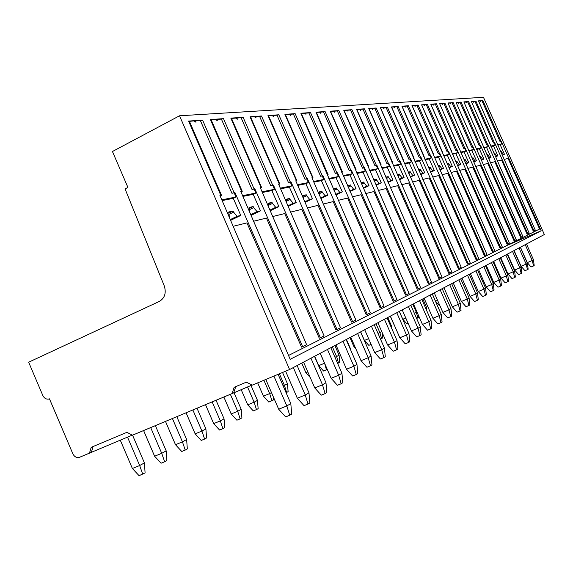 <?xml version="1.0" encoding="UTF-8"?>
<svg xmlns="http://www.w3.org/2000/svg" width="573" height="573" viewBox="0 0 573 573"><rect width="100%" height="100%" fill="white"/><g stroke="black" fill="none" stroke-linecap="round" stroke-linejoin="round"><path stroke-width="0.86" d="M179.542 115.782L289.587 369.535L544.35 234.536L483.469 97.303L179.542 115.782L112.444 151.516L127.929 187.435L125.064 188.911L164.272 285.927C166.442 292.946 164.795 298.11 159.337 301.419L28.65 362.208L42.789 395.434C44.214 398.264 46.227 399.467 48.827 399.059L49.457 398.837L72.835 453.766C74.383 456.767 76.531 457.985 79.275 457.412L132.313 435.1M424.593 105.719L424.45 104.723L423.698 104.895L424.579 105.783M480.647 100.898L481.972 100.805L500.107 141.689L501.268 141.345L541.191 230.783L290.182 359.307L219.91 195.407L220.77 195.243L188.589 121.075L202.577 120.101L234.099 192.686L234.923 192.528L302.644 346.658L306.619 344.667L240.775 191.403L242.243 191.332L211.165 119.821L215.577 119.506L217.282 120.702L217.052 119.241L215.577 119.506M501.003 141.395L482.889 100.562L478.491 100.869L535.304 230.217L533.993 230.876L494.614 142.62L494.162 142.835L495.215 145.198L490.825 146.079M473.563 101.4L474.945 101.299L493.425 142.978L494.614 142.62M494.341 142.677L475.891 101.049L471.314 101.364L529.208 233.268L527.848 233.949L487.702 143.952L487.243 144.167L488.318 146.581L483.734 147.49M466.2 101.915L467.64 101.815L486.477 144.317L487.702 143.952M487.422 144.002L468.614 101.557L463.858 101.887L522.87 236.441L521.451 237.15L480.511 145.334L480.045 145.549L481.141 148.013L476.364 148.966M458.536 102.452L460.047 102.345L479.243 145.707L480.511 145.334M480.224 145.392L461.043 102.08L456.094 102.431L516.273 239.743L514.79 240.481L473.026 146.774L472.553 146.996L473.67 149.503L468.678 150.506M450.55 103.011L452.133 102.904L471.715 147.154L473.026 146.774M472.725 146.831L453.164 102.631L448.007 102.99L509.397 243.188L507.857 243.955L465.226 148.271L464.746 148.5L465.885 151.057L460.663 152.103M442.234 103.598L443.889 103.484L463.872 148.665L465.226 148.271M464.911 148.328L444.949 103.204L439.577 103.577L502.22 246.777L500.616 247.579L457.096 149.832L456.602 150.062L457.763 152.683L452.305 153.772M433.56 104.207L435.294 104.085L455.693 150.241L457.096 149.832M456.767 149.897L436.39 103.799L430.774 104.193L494.743 250.523L493.059 251.361L448.609 151.465L448.1 151.702L449.289 154.373L443.574 155.519M424.5 104.845L426.319 104.716L447.155 151.881L448.609 151.465M448.258 151.53L427.451 104.422L421.592 104.83L486.921 254.433L485.166 255.307L439.735 153.17L439.219 153.414L440.436 156.15L434.441 157.346M415.031 105.504L416.943 105.375L438.23 153.6L439.735 153.17M439.376 153.235L418.111 105.074L411.987 105.504L478.749 258.523L476.908 259.44L430.459 154.954L429.936 155.197L431.175 157.998L424.887 159.251M405.132 106.198L407.138 106.062L428.898 155.398L430.459 154.954M430.079 155.025L408.348 105.754L401.931 106.206L470.189 262.806L468.263 263.766L420.747 156.816L420.21 157.066L421.484 159.931L414.881 161.257M394.761 106.929L396.874 106.779L419.128 157.281L420.747 156.816M420.353 156.895L398.128 106.471L391.402 106.936L461.222 267.297L459.202 268.3L410.569 158.771L410.024 159.029L411.328 161.966L404.38 163.355M383.889 107.695L386.116 107.538L408.886 159.251L410.569 158.771M410.153 158.85L387.412 107.215L380.365 107.703L451.81 272.003L449.698 273.063L399.89 160.827L399.338 161.092L400.67 164.093L393.357 165.554M372.479 108.49L374.828 108.326L398.142 161.321L399.89 160.827M399.453 160.906L376.175 107.996L368.768 108.512L441.933 276.945L439.706 278.063L388.673 162.983L388.107 163.248L389.475 166.335L381.761 167.875M360.496 109.336L362.967 109.164L386.854 163.491L388.673 162.983M388.215 163.069L364.364 108.82L356.585 109.364L431.541 282.145L429.198 283.32L376.884 165.246L376.296 165.525L377.7 168.684L369.564 170.31M347.883 110.224L350.497 110.037L374.978 165.776L376.884 165.246M376.397 165.339L351.951 109.687L343.757 110.26L420.603 287.625L418.132 288.856L364.457 167.631L363.862 167.918L365.302 171.162L356.7 172.881M334.596 111.155L337.361 110.961L362.473 168.183L364.457 167.631M363.948 167.731L338.872 110.596L330.234 111.198L409.065 293.397L406.465 294.701L351.356 170.152L350.748 170.446L352.223 173.777L343.12 175.596M320.579 112.136L323.509 111.928L349.279 170.725L351.356 170.152M350.819 170.253L325.092 111.556L315.967 112.193L396.888 299.493L394.131 300.868L337.518 172.81L336.903 173.11L338.414 176.534L328.766 178.461M305.767 113.175L308.883 112.96L335.348 173.404L337.518 172.81M336.953 172.917L310.53 112.573L300.882 113.246L384.003 305.939L381.095 307.393L322.886 175.625L322.255 175.925L323.809 179.456L313.567 181.505M290.103 114.278L293.405 114.048L320.608 176.248L322.886 175.625M322.284 175.739L295.131 113.647L284.917 114.356L312.557 177.609L311.934 177.723L370.359 312.765L367.272 314.312L307.386 178.597L306.734 178.919L308.338 182.551L297.444 184.721M273.493 115.445L277.01 115.194L304.994 179.249L307.386 178.597M306.748 178.726L278.815 114.786L267.985 115.538L296.427 180.703L295.761 180.832L355.883 320.013L352.603 321.654L290.934 181.763L290.267 182.085L291.915 185.831L280.312 188.152M255.866 116.684L259.612 116.419L288.412 182.443L290.934 181.763M290.253 181.892L261.503 115.99L249.993 116.792L279.287 183.997L278.578 184.134L340.498 327.713L337.01 329.461L273.443 185.122L272.755 185.459L274.46 189.319L262.069 191.797M237.107 117.995L241.111 117.716L270.785 185.838L273.443 185.122M272.719 185.258L243.102 117.272L230.84 118.131L261.037 187.507L260.285 187.65L324.11 335.914L320.386 337.776L254.813 188.703L254.111 189.047L255.866 193.037L242.615 195.68M217.124 119.399L221.407 119.098L252.005 189.448L254.813 188.703M254.04 188.854L223.499 118.64L210.42 119.549L241.577 191.246M302.644 346.658L301.527 347.131L246.942 222.89L233.147 226.292M242.923 196.403L253.194 194.34L255.866 193.037M240.861 191.597L242.243 191.332M252.005 189.448L254.111 189.047M211.165 119.821L210.42 119.549M223.499 118.64L221.407 119.098M320.386 337.776L319.297 338.242L266.445 218.077L253.595 221.242M251.074 215.384L260.464 210.864L253.194 194.34M504.111 159.416L508.079 158.435L539.594 229.028L288.527 355.461M337.01 329.461L335.943 329.912L284.709 213.564L272.719 216.522M352.603 321.654L351.571 322.09L301.864 209.331L290.64 212.103M367.272 314.312L366.262 314.742L317.994 205.349L307.472 207.949M381.095 307.393L380.107 307.816L333.192 201.596L323.315 204.038M394.131 300.868L393.171 301.276L347.546 198.057L338.249 200.349M406.465 294.701L405.526 295.102L361.112 194.713L352.352 196.868M418.132 288.856L417.216 289.25L373.954 191.54L365.696 193.581M429.198 283.32L428.303 283.699L386.138 188.531L378.33 190.458M439.706 278.063L438.832 278.435L397.698 185.681L390.313 187.5M449.698 273.063L448.838 273.428L408.699 182.966L401.702 184.692M459.202 268.3L458.364 268.665L419.164 180.38L412.531 182.021M468.263 263.766L467.439 264.124L429.141 177.917L422.838 179.471M476.908 259.44L476.106 259.791L438.667 175.567L432.672 177.05M485.166 255.307L484.378 255.651L447.757 173.325L442.055 174.729M493.059 251.361L492.286 251.69L456.459 171.177L451.023 172.516M500.616 247.579L499.857 247.908L464.782 169.121L459.596 170.403M507.857 243.955L507.105 244.277L472.754 167.158L467.812 168.376M514.79 240.481L514.06 240.796L480.396 165.268L475.676 166.435M521.451 237.15L520.735 237.458L487.738 163.455L483.218 164.573M527.848 233.949L527.139 234.257L494.786 161.715L490.467 162.782M533.993 230.876L533.298 231.17L501.561 160.046L497.421 161.063M541.191 230.783L506.754 245.566M221.808 199.841L236.012 197.005L233.275 198.344L240.782 215.434L230.604 220.347M222.131 200.586L233.275 198.344M220.77 195.243L221.515 195.321L219.996 195.615M221.515 195.321L189.419 121.347L188.589 121.075M194.132 121.018L195.945 122.235L195.708 120.738L189.419 121.347M234.923 192.528L231.958 193.309L200.371 120.574L195.773 120.896M234.199 192.879L236.012 197.005M202.577 120.101L200.371 120.574M231.958 193.309L234.099 192.686M229.465 217.697L228.684 211.989L233.075 211.014L233.569 212.139L229.243 214.238M233.569 212.139L237.15 216.272L240.782 215.434M233.075 211.014L229.1 212.948M237.15 216.272L230.282 219.595M502.285 155.269L504.448 154.273L500.157 144.661L501.855 143.873L497.636 144.711M501.268 141.345L500.816 141.552L501.855 143.873M500.157 144.661L497.822 145.127M504.448 154.273L503.302 154.538L501.382 151.501L500.695 151.652M501.669 152.132L501.031 152.425M500.759 151.795L501.382 151.501M503.302 154.538L502.192 155.054M495.573 156.859L497.865 155.799L493.489 146L495.215 145.198M493.489 146L491.011 146.502M493.94 153.156L494.707 152.984L494.993 153.628L494.291 153.951M494.993 153.628L496.669 156.078L497.865 155.799M494.707 152.984L494.005 153.306M496.669 156.078L495.473 156.63M488.583 158.513L491.018 157.389L486.563 147.397L488.318 146.581M486.563 147.397L483.927 147.927M486.914 154.71L487.766 154.524L488.06 155.176L487.279 155.541M488.06 155.176L489.779 157.675L491.018 157.389M487.766 154.524L486.986 154.882M489.779 157.675L488.483 158.277M481.313 160.232L483.899 159.043L479.357 148.844L481.141 148.013M479.357 148.844L476.557 149.41M479.601 156.336L480.546 156.121L480.84 156.794L479.981 157.195M480.84 156.794L482.609 159.337L483.899 159.043M480.546 156.121L479.687 156.522M482.609 159.337L481.205 159.989M473.742 162.03L476.485 160.762L471.851 150.355L473.67 149.503M471.851 150.355L468.872 150.95M471.98 158.026L473.026 157.79L473.327 158.477L472.374 158.922M473.327 158.477L475.139 161.07L476.485 160.762M473.026 157.79L472.073 158.234M475.139 161.07L473.627 161.772M465.842 163.907L468.764 162.553L464.03 151.924L465.885 151.057M464.03 151.924L460.864 152.561M464.037 159.788L465.19 159.53L465.498 160.225L464.445 160.719M465.498 160.225L467.36 162.875L468.764 162.553M465.19 159.53L464.137 160.017M467.36 162.875L465.727 163.634M457.605 165.862L460.713 164.422L455.879 153.564L457.763 152.683M455.879 153.564L452.512 154.244M455.75 161.622L457.018 161.342L457.333 162.059L456.172 162.596M457.333 162.059L459.245 164.759L460.713 164.422M457.018 161.342L455.864 161.88M459.245 164.759L457.483 165.576M449.003 167.903L452.305 166.371L447.37 155.276L449.289 154.373M447.37 155.276L443.781 155.999M447.09 163.541L448.48 163.233L448.802 163.964L447.534 164.558M448.802 163.964L450.772 166.722L452.305 166.371M448.48 163.233L447.212 163.828M450.772 166.722L448.874 167.61M440.007 170.045L443.523 168.405L438.481 157.066L440.436 156.15M438.481 157.066L434.656 157.833M438.037 165.554L439.563 165.217L439.892 165.962L438.503 166.607M439.892 165.962L441.919 168.777L443.523 168.405M439.563 165.217L438.173 165.862M441.919 168.777L439.871 169.73M430.588 172.28L434.334 170.539L429.184 158.936L431.175 157.998M429.184 158.936L425.109 159.76M428.561 167.653L430.237 167.28L430.574 168.047L429.048 168.756M430.574 168.047L432.665 170.926L434.334 170.539M430.237 167.28L428.711 167.996M432.665 170.926L430.445 171.957M420.725 174.629L424.722 172.767L419.45 160.898L421.484 159.931M419.45 160.898L415.103 161.772M418.641 169.859L420.467 169.45L420.811 170.231L419.142 171.012M420.811 170.231L422.967 173.175L424.722 172.767M420.467 169.45L418.799 170.231M422.967 173.175L420.575 174.292M410.383 177.1L414.644 175.102L409.251 162.947L411.328 161.966M409.251 162.947L404.61 163.878M408.227 172.165L410.225 171.721L410.576 172.523L408.757 173.375M410.576 172.523L412.804 175.531L414.644 175.102M410.225 171.721L408.406 172.573M412.804 175.531L410.225 176.742M399.517 179.693L404.072 177.558L398.55 165.103L400.67 164.093M398.55 165.103L393.594 166.098M397.297 174.586L399.481 174.106L399.839 174.923L397.848 175.861M399.839 174.923L402.146 178.002L404.072 177.558M399.481 174.106L397.49 175.037M402.146 178.002L399.352 179.313M388.1 182.415L392.971 180.13L387.305 167.359L389.475 166.335M387.305 167.359L382.005 168.426M385.801 177.136L388.186 176.613L388.558 177.451L386.381 178.475M388.558 177.451L390.944 180.602L392.971 180.13M388.186 176.613L386.016 177.63M390.944 180.602L387.928 182.021M376.081 185.294L381.289 182.837L375.487 169.737L377.7 168.684M375.487 169.737L369.807 170.883M374.14 180.824L373.732 179.815L376.311 179.242L376.69 180.108L374.312 181.226M376.69 180.108L379.154 183.339L381.289 182.837M376.311 179.242L373.968 180.352M379.154 183.339L375.895 184.871M363.411 188.324L368.991 185.695L363.038 172.244L365.302 171.162M363.038 172.244L356.958 173.469M361.549 184.033L361.083 182.622L363.798 182.021L364.184 182.909L361.592 184.134M364.184 182.909L366.741 186.211L368.991 185.695M363.798 182.021L361.327 183.188M366.741 186.211L363.218 187.88M350.039 191.532L356.026 188.703L349.91 174.887L352.223 173.777M349.91 174.887L343.385 176.198M348.255 187.421L347.732 185.58L350.597 184.95L350.991 185.86L348.219 187.17M350.991 185.86L353.648 189.248L356.026 188.703M350.597 184.95L347.99 186.182M353.648 189.248L349.831 191.06M335.9 194.92L342.325 191.876L336.05 177.673L338.414 176.534M336.05 177.673L329.038 179.084M334.202 191.002L333.622 188.71L336.645 188.044L337.06 188.975L334.123 190.372M337.06 188.975L339.818 192.456L342.325 191.876M336.645 188.044L333.901 189.348M339.818 192.456L335.685 194.419M320.93 198.523L327.842 195.235L321.389 180.624L323.809 179.456M321.389 180.624L313.839 182.142M319.319 194.799L318.688 192.027L321.89 191.31L322.312 192.277L319.197 193.76M322.312 192.277L325.185 195.851L327.842 195.235M321.89 191.31L318.982 192.707M325.185 195.851L320.701 197.986M305.051 202.341L312.5 198.795L305.86 183.747L308.338 182.551M305.86 183.747L297.724 185.38M303.532 198.817L302.852 195.536L306.254 194.784L306.691 195.773L303.375 197.363M306.691 195.773L309.678 199.447L312.5 198.795M306.254 194.784L303.167 196.26M309.678 199.447L304.807 201.775M288.183 206.409L296.212 202.57L289.379 187.063L291.915 185.831M289.379 187.063L280.605 188.825M286.758 203.093L286.034 199.268L289.651 198.466L290.096 199.49L286.572 201.18M290.096 199.49L293.218 203.265L296.212 202.57M289.651 198.466L286.371 200.041M293.218 203.265L287.925 205.8M270.227 210.749L278.901 206.588L271.853 190.587L274.46 189.319M271.853 190.587L262.37 192.492M268.895 207.648L268.143 203.236L271.996 202.384L272.454 203.436L268.687 205.249M272.454 203.436L275.713 207.326L278.901 206.588M271.996 202.384L268.501 204.067M275.713 207.326L269.947 210.098M260.371 187.844L261.639 187.6L231.513 118.389L235.646 118.102L237.265 119.27L237.043 117.845L235.646 118.102M261.037 187.507L261.639 187.6M270.785 185.838L272.755 185.459M231.513 118.389L230.84 118.131M243.102 117.272L241.111 117.716M278.657 184.32L279.825 184.098L250.594 117.05L254.476 116.777L256.009 117.923L255.802 116.534L254.476 116.777M279.287 183.997L279.825 184.098M288.412 182.443L290.267 182.085M250.594 117.05L249.993 116.792M261.503 115.99L259.612 116.419M295.84 181.011L296.907 180.81L268.529 115.789L272.175 115.538L273.636 116.656L273.436 115.295L272.175 115.538M296.427 180.703L296.907 180.81M304.994 179.249L306.734 178.919M268.529 115.789L267.985 115.538M278.815 114.786L277.01 115.194M312.006 177.902L312.987 177.709L285.404 114.607L288.849 114.364L290.253 115.101M312.557 177.609L312.987 177.709M320.608 176.248L322.255 175.925M285.404 114.607L284.917 114.356M295.131 113.647L293.405 114.048M290.024 114.285L288.849 114.364M327.255 174.966L328.15 174.794L301.326 113.49L304.571 113.261L305.918 114.027M327.77 174.686L328.15 174.794M335.348 173.404L336.903 173.11M301.326 113.49L300.882 113.246M310.53 112.573L308.883 112.96M305.681 113.182L304.571 113.261M341.644 172.194L342.475 172.036L316.368 112.43L319.433 112.215L320.722 113.003M349.279 170.725L350.748 170.446M316.368 112.43L315.967 112.193M325.092 111.556L323.509 111.928M320.486 112.143L319.433 112.215M355.26 169.572L356.026 169.429L330.592 111.434L333.5 111.234L334.732 112.029M362.473 168.183L363.862 167.918M330.592 111.434L330.234 111.198M338.872 110.596L337.361 110.961M334.496 111.162L333.5 111.234M368.16 167.094L368.869 166.958L344.079 110.489L346.837 110.295L348.012 111.105M374.978 165.776L376.296 165.525M351.951 109.687L350.497 110.037M347.775 110.231L346.837 110.295M380.4 164.738L381.045 164.609L356.872 109.586L359.493 109.407L360.618 110.224M386.854 163.491L388.107 163.248M364.364 108.82L362.967 109.164M360.388 109.343L359.493 109.407M392.018 162.496L392.62 162.381L369.026 108.734L371.519 108.562L372.6 109.379M398.142 161.321L399.338 161.092M376.175 107.996L374.828 108.326M372.371 108.505L371.519 108.562M403.077 160.368L403.628 160.261L380.594 107.925L382.965 107.76L384.003 108.576M408.886 159.251L410.024 159.029M387.412 107.215L386.116 107.538M383.774 107.703L382.965 107.76M413.606 158.341L414.114 158.241L391.61 107.151L393.866 106.993L394.869 107.81M419.128 157.281L420.21 157.066M398.128 106.471L396.874 106.779M394.639 106.936L393.866 106.993M423.648 156.408L424.12 156.322L402.11 106.413L404.273 106.263L405.233 107.079M428.898 155.398L429.936 155.197M408.348 105.754L407.138 106.062M405.011 106.213L404.273 106.263M433.224 154.567L433.661 154.481L412.145 105.711L414.2 105.561L415.131 106.377M438.23 153.6L439.219 153.414M418.111 105.074L416.943 105.375M414.909 105.518L414.2 105.561M442.385 152.805L442.786 152.726L421.728 105.038L423.698 104.895M447.155 151.881L448.1 151.702M427.451 104.422L426.319 104.716M451.137 151.114L451.51 151.043L430.896 104.393L432.78 104.257L433.646 105.06M455.693 150.241L456.602 150.062M436.39 103.799L435.294 104.085M433.639 105.131L433.51 104.093L432.78 104.257M459.525 149.503L439.677 103.777L441.482 103.649L442.32 104.444M463.872 148.665L464.746 148.5M444.949 103.204L443.889 103.484M442.198 103.498L441.482 103.649M467.561 147.956L448.093 103.183L449.826 103.061L450.636 103.849M471.715 147.154L472.553 146.996M453.164 102.631L452.133 102.904M450.514 102.918L449.826 103.061M456.18 102.617L457.827 102.503L458.615 103.283M479.243 145.707L480.045 145.549M461.043 102.08L460.047 102.345M458.493 102.352L457.827 102.503M463.937 102.073L465.512 101.965L466.272 102.732M486.477 144.317L487.243 144.167M468.614 101.557L467.64 101.815M466.264 102.775L466.157 101.808L465.512 101.965M471.4 101.55L472.904 101.442L473.635 102.209M493.425 142.978L494.162 142.835M475.891 101.049L474.945 101.299M473.527 101.299L472.904 101.442M478.57 101.049L480.002 100.948L480.718 101.7M500.107 141.689L500.816 141.552M482.889 100.562L481.972 100.805M480.711 101.729L480.604 100.798L480.002 100.948M249.456 208.357L253.173 206.552L249.062 207.469L249.842 212.504M253.173 206.552L253.646 207.648L249.62 209.596M253.646 207.648L257.062 211.652L260.464 210.864M257.062 211.652L250.773 214.682M289.587 369.535L252.356 385.092L246.297 382.191L234.156 387.291L232.108 393.558L132.485 435.194L126.884 432.343L91.207 447.32L89.452 453.179M232.108 393.558L252.17 384.999M127.514 437.106L139.669 465.534L132.377 468.485L139.081 475.697L145.091 472.89L144.417 462.905L132.549 435.165M120.266 440.136L132.377 468.485M144.417 462.905L139.669 465.534L142.727 474.236M265.808 379.469L278.693 409.229L286.829 405.935L273.908 376.089M290.805 403.578L286.829 405.935L289.73 415.26L291.707 414.05L290.805 403.578L278.127 374.319M278.693 409.229L285.662 416.9L289.73 415.26M150.692 427.58L161.729 453.329L154.61 456.223L161.077 463.213L164.644 461.781L166.865 460.52L166.184 450.858L155.369 425.624M143.608 430.545L154.61 456.223M166.184 450.858L161.729 453.329L164.644 461.781M285.598 371.197L297.323 398.242L305.251 395.019L293.333 367.544M308.969 392.82L305.251 395.019L308.016 404.065L309.864 402.934L308.969 392.82L297.129 365.538M297.323 398.242L304.048 405.663L308.016 404.065M172.416 418.505L182.443 441.862L175.488 444.698L181.748 451.488L185.237 450.084L187.321 448.895L186.64 439.541L176.813 416.664M165.49 421.399L175.488 444.698M186.64 439.541L182.443 441.862L185.237 450.084M303.561 362.129L314.77 387.95L322.492 384.805L310.938 358.218M325.973 382.743L322.492 384.805L325.135 393.579L326.868 392.519L325.973 382.743L314.498 356.334M314.77 387.95L321.274 395.141L325.135 393.579M192.865 409.953L201.947 431.068L195.142 433.847L201.209 440.451L204.611 439.068L206.581 437.951L205.893 428.883L197.012 408.227M186.089 412.789L195.142 433.847M205.893 428.883L201.947 431.068L204.611 439.068M320.264 353.276L331.137 378.295L338.664 375.222L327.462 349.466M341.938 373.281L338.664 375.222L341.193 383.745L342.819 382.75L341.938 373.281L330.8 347.696M331.137 378.295L337.425 385.271L341.193 383.745M212.146 401.895L220.333 420.897L213.672 423.619L219.559 430.036L222.89 428.69L224.745 427.63L224.057 418.834L216.057 400.262M205.514 404.667L213.672 423.619M224.057 418.834L220.333 420.897L222.89 428.69M335.964 344.96L346.529 369.22L353.87 366.211L342.983 341.236M356.95 364.385L353.87 366.211L356.291 374.498L357.824 373.56L356.95 364.385L346.128 339.567M346.529 369.22L352.617 375.995L356.291 374.498M230.36 394.288L237.695 411.285L231.177 413.964L236.893 420.21L240.144 418.877L241.906 417.882L241.219 409.337L233.992 392.598M223.864 397.003L231.177 413.964M241.219 409.337L237.695 411.285L240.144 418.877M350.755 337.125L361.019 360.668L368.188 357.731L357.609 333.486M371.089 356.012L368.188 357.731L370.509 365.796L371.956 364.908L371.089 356.012L360.575 331.917M361.019 360.668L366.928 367.257L370.509 365.796M247.529 386.94L254.118 402.196L247.737 404.825L253.287 410.905L256.475 409.602L258.137 408.656L257.456 400.355L251.024 385.479M241.169 389.604L247.737 404.825M257.456 400.355L254.118 402.196L256.475 409.602M364.707 329.726L374.692 352.603L381.69 349.731L371.404 326.18M384.433 348.105L381.69 349.731L383.924 357.581L385.285 356.743L384.433 348.105L374.198 324.698M374.692 352.603L380.422 359.006L383.924 357.581M263.909 380.264L269.675 393.587L263.43 396.165L268.823 402.088L273.522 399.918L273.242 396.652M257.678 382.864L263.43 396.165M271.487 392.584L269.675 393.587L271.946 400.814M377.894 322.742L387.613 344.982L394.453 342.167L384.44 319.268M397.039 340.634L394.453 342.167L396.595 349.817L397.891 349.029L397.039 340.634L387.083 317.872M387.613 344.982L393.178 351.213L396.595 349.817M279.395 373.789L284.437 385.421L283.162 385.944M286.622 392.476L288.119 391.624L287.438 383.76L284.437 385.421L286.622 392.476L286.085 392.691M287.438 383.76L282.546 372.471M390.378 316.124L399.847 337.769L406.529 335.012L396.774 312.736M408.979 333.558L406.529 335.012L408.592 342.468L409.817 341.723L408.979 333.558L399.281 311.404M399.847 337.769L405.254 343.836L408.592 342.468M402.203 309.857L411.435 330.929L417.975 328.229L408.463 306.541M420.303 326.854L417.975 328.229L419.966 335.506L421.126 334.797L420.303 326.854L410.841 305.28M411.435 330.929L416.7 336.845L419.966 335.506M307.816 371.927L305.91 372.722L310.237 377.507M301.735 363.096L305.91 372.722M413.441 303.905L422.444 324.44L428.833 321.79L419.565 300.66M431.046 320.486L428.833 321.79L430.76 328.895L431.863 328.222L431.046 320.486L421.821 299.464M422.444 324.44L427.565 330.213L430.76 328.895M320.178 353.326L324.49 363.253L318.724 365.646L323.573 371.025L327.262 369.384M314.641 356.256L318.724 365.646M324.576 363.21L326.46 369.836M424.113 298.247L432.901 318.273L439.162 315.673L430.108 295.074M441.26 314.434L439.162 315.673L441.017 322.613L442.07 321.969L441.26 314.434L432.257 293.935M432.901 318.273L437.894 323.903L441.017 322.613M332.383 346.858L336.602 356.556L334.954 357.237M338.507 362.996L339.739 362.294L339.073 355.188L336.602 356.556L338.507 362.996L337.619 363.361M339.073 355.188L334.876 345.533M434.27 292.86L442.857 312.4L448.981 309.857L440.143 289.752M450.987 308.668L448.981 309.857L450.779 316.633L451.782 316.024L450.987 308.668L442.191 288.67M442.857 312.4L447.721 317.9L450.779 316.633M350.239 349.007L350.619 349.867M350.526 348.85L346.414 339.424M443.953 287.732L452.341 306.806L458.343 304.313L449.705 284.688M460.248 303.181L458.343 304.313L460.083 310.938L461.036 310.351L460.248 303.181L451.66 283.649M452.341 306.806L457.082 312.178L460.083 310.938M354.608 345.963L353.756 346.314L355.711 348.499M349.938 337.554L353.756 346.314M453.186 282.84L461.387 301.47L467.267 299.02L458.83 279.853M469.086 297.939L467.267 299.02L468.958 305.502L469.867 304.943L469.086 297.939L460.692 278.865M461.387 301.47L466.014 306.72L468.958 305.502M368.611 338.679L364.421 340.434L368.826 345.354L371.118 344.409M360.675 331.86L364.421 340.434M462.01 278.17L470.025 296.377L475.791 293.97L467.539 275.241M477.531 292.939L475.791 293.97L477.431 300.316L478.297 299.779L477.531 292.939L469.316 274.295M470.025 296.377L474.544 301.505L477.431 300.316M376.01 323.738L379.885 332.605L378.001 333.386M381.754 331.566L379.885 332.605L381.561 338.528L380.451 338.994M382.026 332.197L382.599 337.941L381.561 338.528M470.44 273.701L478.283 291.507L483.934 289.143L475.862 270.828M485.603 288.155L483.934 289.143L485.524 295.353L486.355 294.844L485.603 288.155L477.56 269.926M478.283 291.507L482.702 296.528L485.524 295.353M390.872 326.524L391.56 326.137L391.817 328.687M391.56 326.137L387.778 317.499M478.505 269.425L486.183 286.844L491.734 284.523L483.827 266.603M493.324 283.578L491.734 284.523L493.274 290.604L494.069 290.117L493.324 283.578L485.453 265.743M486.183 286.844L490.502 291.757L493.274 290.604M390.277 316.174L393.794 324.218M486.233 265.335L493.754 282.382L499.198 280.104L491.455 262.563M500.723 279.194L499.198 280.104L500.702 286.063L501.461 285.598L500.723 279.194L493.016 261.739M493.754 282.382L497.98 287.195L500.702 286.063M405.777 318.001L402.805 319.247L406.844 323.788L408.083 323.272M399.352 311.368L402.805 319.247M493.64 261.403L501.01 278.098L506.353 275.864L498.768 258.688M507.821 274.99L506.353 275.864L507.814 281.701L508.545 281.257L507.821 274.99L500.265 257.893M501.01 278.098L505.142 282.818L507.814 281.701M412.789 304.249L416.37 312.414L414.343 313.259M417.015 312.056L416.37 312.414L417.875 317.9L416.607 318.43M418.562 315.587L418.748 317.399L417.875 317.9M500.745 257.642L507.972 273.994L513.222 271.795L505.78 254.971M514.626 270.957L513.222 271.795L514.64 277.525L515.342 277.096L514.626 270.957L507.22 254.211M507.972 273.994L512.018 278.614L514.64 277.525M425.331 307.457L426.305 306.913L426.692 310.559M426.305 306.913L422.81 298.941M507.571 254.025L514.661 270.048L519.811 267.885L512.52 251.404M521.165 267.09L519.811 267.885L521.201 273.507L521.874 273.092L521.165 267.09L513.902 250.666M514.661 270.048L518.622 274.582L521.201 273.507M514.131 250.544L521.086 266.259L526.15 264.132L518.995 247.973M527.447 263.365L526.15 264.132L527.497 269.647L528.148 269.253L527.447 263.365L520.32 247.264M521.086 266.259L524.968 270.707L527.497 269.647M520.442 247.207L527.26 262.613L532.245 260.522L525.219 244.671M533.492 259.784L532.245 260.522L533.556 265.936L534.179 265.557L533.492 259.784L526.501 243.991M527.26 262.613L531.071 266.982L533.556 265.936M437.557 300.338L435.516 301.197L439.24 305.409L439.699 305.216M432.307 293.906L435.516 301.197M91.379 452.212L93.084 446.532M233.763 392.698L235.747 386.625M195.945 122.235L195.708 120.738M237.265 119.27L237.043 117.845M256.009 117.923L255.802 116.534M273.636 116.656L273.436 115.295M290.232 115.46L290.038 114.134M305.896 114.335L305.71 113.039M320.701 113.268L320.522 112M334.711 112.258L334.539 111.019M347.99 111.305L347.825 110.088M360.596 110.396L360.438 109.207M372.579 109.536L372.429 108.369M383.989 108.712L383.838 107.566M394.854 107.925L394.711 106.807M405.218 107.18L405.082 106.077M415.117 106.463L414.981 105.389M442.313 104.508L442.191 103.484M450.629 103.906L450.507 102.904M458.608 103.326L458.486 102.345M473.627 102.245L473.52 101.292M217.282 120.702L217.052 119.241"/></g></svg>
